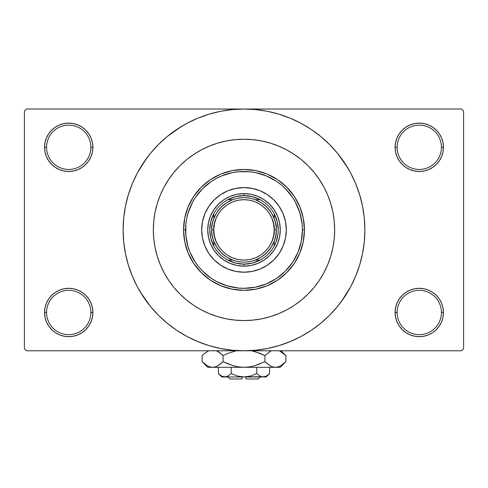 <?xml version="1.0" encoding="UTF-8"?>
<svg xmlns="http://www.w3.org/2000/svg" width="488" height="488" viewBox="0 0 488 488"><rect width="100%" height="100%" fill="white"/><g stroke="black" fill="none" stroke-linecap="round" stroke-linejoin="round"><path stroke-width="0.73" d="M441.439 312.497A22.161 22.161 0 0 0 419.277 290.336A22.161 22.161 0 0 0 397.116 312.497L395.103 312.497A24.174 24.174 0 0 1 419.277 288.323A24.174 24.174 0 0 1 443.452 312.497L441.439 312.497A22.161 22.161 0 0 1 419.277 334.658A22.161 22.161 0 0 1 397.116 312.497A22.161 22.161 0 0 1 419.277 290.336A22.161 22.161 0 0 1 441.439 312.497L443.452 312.497L442.988 307.782L441.616 303.249L439.377 299.065L436.37 295.405L432.71 292.397L428.531 290.165L423.993 288.786L419.277 288.323L414.562 288.786L410.024 290.165L405.845 292.397L402.179 295.405L399.178 299.065L396.939 303.249L395.567 307.782L395.103 312.497L395.567 317.218L396.939 321.751L399.178 325.929L402.179 329.595L405.845 332.603L410.024 334.835L414.562 336.214L419.277 336.677L423.993 336.214L428.531 334.835L432.71 332.603L436.37 329.595L439.377 325.929L441.616 321.751L442.988 317.218L443.452 312.497A24.174 24.174 0 0 1 419.277 336.677A24.174 24.174 0 0 1 395.103 312.497L397.116 312.497A22.161 22.161 0 0 0 419.277 334.658A22.161 22.161 0 0 0 441.439 312.497M90.884 312.497A22.161 22.161 0 0 0 68.723 290.336A22.161 22.161 0 0 0 46.561 312.497L44.548 312.497A24.174 24.174 0 0 1 68.723 288.323A24.174 24.174 0 0 1 92.897 312.497L90.884 312.497A22.161 22.161 0 0 1 68.723 334.658A22.161 22.161 0 0 1 46.561 312.497A22.161 22.161 0 0 1 68.723 290.336A22.161 22.161 0 0 1 90.884 312.497L92.897 312.497L92.433 307.782L91.061 303.249L88.822 299.065L85.821 295.405L82.155 292.397L77.976 290.165L73.438 288.786L68.723 288.323L64.007 288.786L59.469 290.165L55.29 292.397L51.63 295.405L48.623 299.065L46.384 303.249L45.012 307.782L44.548 312.497L45.012 317.218L46.384 321.751L48.623 325.929L51.63 329.595L55.29 332.603L59.469 334.835L64.007 336.214L68.723 336.677L73.438 336.214L77.976 334.835L82.155 332.603L85.821 329.595L88.822 325.929L91.061 321.751L92.433 317.218L92.897 312.497A24.174 24.174 0 0 1 68.723 336.677A24.174 24.174 0 0 1 44.548 312.497L46.561 312.497A22.161 22.161 0 0 0 68.723 334.658A22.161 22.161 0 0 0 90.884 312.497M90.884 147.297A22.161 22.161 0 0 0 68.723 125.135A22.161 22.161 0 0 0 46.561 147.297L44.548 147.297A24.174 24.174 0 0 1 68.723 123.116A24.174 24.174 0 0 1 92.897 147.297L90.884 147.297A22.161 22.161 0 0 1 68.723 169.458A22.161 22.161 0 0 1 46.561 147.297A22.161 22.161 0 0 1 68.723 125.135A22.161 22.161 0 0 1 90.884 147.297L92.897 147.297L92.433 142.581L91.061 138.043L88.822 133.864L85.821 130.198L82.155 127.191L77.976 124.959L73.438 123.586L68.723 123.116L64.007 123.586L59.469 124.959L55.29 127.191L51.63 130.198L48.623 133.864L46.384 138.043L45.012 142.581L44.548 147.297L45.012 152.012L46.384 156.544L48.623 160.729L51.63 164.389L55.29 167.396L59.469 169.629L64.007 171.007L68.723 171.471L73.438 171.007L77.976 169.629L82.155 167.396L85.821 164.389L88.822 160.729L91.061 156.544L92.433 152.012L92.897 147.297A24.174 24.174 0 0 1 68.723 171.471A24.174 24.174 0 0 1 44.548 147.297L46.561 147.297A22.161 22.161 0 0 0 68.723 169.458A22.161 22.161 0 0 0 90.884 147.297M441.439 147.297A22.161 22.161 0 0 0 419.277 125.135A22.161 22.161 0 0 0 397.116 147.297L395.103 147.297A24.174 24.174 0 0 1 419.277 123.116A24.174 24.174 0 0 1 443.452 147.297L441.439 147.297A22.161 22.161 0 0 1 419.277 169.458A22.161 22.161 0 0 1 397.116 147.297A22.161 22.161 0 0 1 419.277 125.135A22.161 22.161 0 0 1 441.439 147.297L443.452 147.297L442.988 142.581L441.616 138.043L439.377 133.864L436.37 130.198L432.71 127.191L428.531 124.959L423.993 123.586L419.277 123.116L414.562 123.586L410.024 124.959L405.845 127.191L402.179 130.198L399.178 133.864L396.939 138.043L395.567 142.581L395.103 147.297L395.567 152.012L396.939 156.544L399.178 160.729L402.179 164.389L405.845 167.396L410.024 169.629L414.562 171.007L419.277 171.471L423.993 171.007L428.531 169.629L432.71 167.396L436.37 164.389L439.377 160.729L441.616 156.544L442.988 152.012L443.452 147.297A24.174 24.174 0 0 1 419.277 171.471A24.174 24.174 0 0 1 395.103 147.297L397.116 147.297A22.161 22.161 0 0 0 419.277 169.458A22.161 22.161 0 0 0 441.439 147.297M341.094 301.907L350.61 286.883L355.679 276.159L359.674 264.99L362.56 253.479L364.298 241.743L364.884 229.897A120.884 120.884 0 0 1 244 350.78A120.884 120.884 0 0 1 123.116 229.897A120.884 120.884 0 0 1 244 109.019A120.884 120.884 0 0 1 364.884 229.897L364.298 218.051L362.56 206.314L359.674 194.81L355.679 183.641L350.61 172.917L344.51 162.742L337.44 153.214L329.473 144.424L320.683 136.457L311.155 129.387L304.439 125.215M153.342 229.866L153.775 221.009L155.08 212.213L157.246 203.581L160.241 195.2L164.047 187.16L168.616 179.529L173.917 172.38L179.895 165.792L186.483 159.814L193.632 154.513L201.263 149.944L209.303 146.138L217.685 143.143L226.31 140.977L235.112 139.672L244 139.239L252.888 139.672L261.69 140.977L270.315 143.143L278.697 146.138L286.737 149.944L294.368 154.513L301.517 159.814L308.105 165.792L314.083 172.38L319.384 179.529L323.953 187.16L327.759 195.2L330.754 203.581L332.92 212.213L334.097 219.826M153.342 229.897A90.658 90.658 0 0 1 244 139.239A90.658 90.658 0 0 1 334.658 229.897A90.658 90.658 0 0 1 244 320.555A90.658 90.658 0 0 1 153.342 229.897A90.658 90.658 0 0 1 244 139.239A90.658 90.658 0 0 1 334.658 229.897L334.225 238.784L332.92 247.587L330.754 256.212L327.759 264.594L323.953 272.633L319.384 280.264L314.083 287.414L308.105 294.002L301.517 299.98L294.368 305.281L286.737 309.856L278.697 313.656L270.315 316.651L261.69 318.816L252.888 320.122L244 320.555L235.112 320.122L226.31 318.816L217.685 316.651L209.303 313.656L201.263 309.856L193.632 305.281L186.483 299.98L179.895 294.002L173.917 287.414L168.616 280.264L164.047 272.633L160.241 264.594L157.246 256.212L155.08 247.587L153.775 238.784L153.342 229.897L153.775 238.784L155.08 247.587L157.246 256.212L160.241 264.594L164.047 272.633L168.616 280.264L173.917 287.414L179.895 294.002L186.483 299.98L193.632 305.281L201.263 309.856L209.303 313.656L217.685 316.651L226.31 318.816L235.112 320.122L244 320.555L252.888 320.122L261.69 318.816L270.315 316.651L278.697 313.656L286.737 309.856L294.368 305.281L301.517 299.98L308.105 294.002L314.083 287.414L319.384 280.264L323.953 272.633L327.759 264.594L330.754 256.212L332.92 247.587L334.225 238.784L334.658 229.897A90.658 90.658 0 0 1 244 320.555A90.658 90.658 0 0 1 153.342 229.897L153.775 221.009L155.08 212.213L157.246 203.581L160.241 195.2L164.047 187.16L168.616 179.529L173.917 172.38L179.895 165.792L186.483 159.814L193.632 154.513L201.263 149.944L209.303 146.138L217.685 143.143L226.31 140.977L235.112 139.672L244 139.239L252.888 139.672L261.69 140.977L270.315 143.143L278.697 146.138L286.737 149.944L294.368 154.513L301.517 159.814L308.105 165.792L314.083 172.38L319.384 179.529L323.953 187.16L327.759 195.2L330.754 203.581L332.92 212.213L334.225 221.009L334.658 229.897L334.225 221.009M140.318 292.044L150.56 306.586L158.527 315.37L167.317 323.337L176.845 330.406L187.02 336.506L197.744 341.576L208.913 345.571L220.417 348.456L232.154 350.195L244 350.78L461.587 350.78L463.6 348.761L463.6 111.032L463.6 348.761L461.587 350.78L26.413 350.78L24.4 348.761L24.4 111.032L26.413 109.019L244 109.019L26.413 109.019L24.4 111.032L24.4 348.761L26.413 350.78L244 350.78L255.846 350.195L267.583 348.456L279.087 345.571L290.256 341.576L300.98 336.506L311.155 330.406L320.683 323.337L329.473 315.37L337.44 306.586L344.51 297.058L348.688 290.336M461.587 109.019L244 109.019L461.587 109.019L463.6 111.032L461.587 109.019M334.097 239.974L334.225 238.784M306.147 333.579L311.155 330.406M347.682 167.75L337.44 153.214M181.853 126.215L167.317 136.457L158.527 144.424L150.56 153.214L143.49 162.742L139.312 169.458M146.906 157.886L137.39 172.917L132.321 183.641L128.326 194.81L125.44 206.314L123.702 218.051L123.116 229.897L123.702 241.743L125.44 253.479L128.326 264.99L132.321 276.159L137.39 286.883L143.49 297.058L150.56 306.586M176.845 330.406L183.561 334.585M402.179 130.198L399.178 133.864M396.939 156.544L397.58 157.953M91.061 138.043L88.822 133.864M73.438 123.586L68.723 123.116M77.976 169.629L79.129 169.116M85.821 164.389L88.822 160.729M91.061 303.249L90.42 301.84M85.821 329.595L88.822 325.929M410.024 290.165L408.871 290.677M402.179 295.405L399.178 299.065M396.939 321.751L399.178 325.929M414.562 336.214L419.277 336.677M311.155 129.387L300.98 123.287L290.256 118.218L279.087 114.222L267.583 111.337L255.846 109.599L244 109.019L232.154 109.599L220.417 111.337L208.913 114.222L197.744 118.218L187.02 123.287L176.845 129.387M201.69 229.897A42.31 42.31 0 0 0 204.905 246.074L202.502 238.15L201.69 229.897L202.502 221.644L204.911 213.707L208.821 206.394L214.086 199.982L220.497 194.718L227.811 190.808L235.747 188.405L244 187.587L252.253 188.405L260.189 190.808L267.503 194.718L273.914 199.982L279.179 206.394L283.089 213.707L285.498 221.644L286.31 229.897A42.31 42.31 0 0 1 244 272.206A42.31 42.31 0 0 1 201.69 229.897A42.31 42.31 0 0 1 244 187.587A42.31 42.31 0 0 1 286.31 229.897L285.498 238.15L283.089 246.086L279.179 253.4L273.914 259.811L267.503 265.075L260.189 268.986A42.31 42.31 0 0 0 283.083 246.098M204.917 246.098A42.31 42.31 0 0 0 227.798 268.979L220.497 265.075L214.086 259.811L208.821 253.4L204.911 246.086M227.823 268.992A42.31 42.31 0 0 0 260.177 268.992M183.561 229.897L185.574 229.897A58.426 58.426 0 0 1 244 171.471A58.426 58.426 0 0 1 302.426 229.897L304.439 229.897A60.439 60.439 0 0 0 244 169.458A60.439 60.439 0 0 0 183.561 229.897A60.439 60.439 0 0 1 244 169.458A60.439 60.439 0 0 1 304.439 229.897L303.28 241.688L299.839 253.028L294.252 263.477L286.737 272.633L277.581 280.149L267.131 285.736L255.791 289.177L244 290.336L232.209 289.177L220.869 285.736L210.419 280.149L201.263 272.633L193.748 263.477L188.161 253.028L184.72 241.688L183.561 229.897L184.72 218.106L188.161 206.766L193.748 196.316L201.263 187.16L210.419 179.645L220.869 174.057L232.209 170.617L244 169.458L255.791 170.617L267.131 174.057L277.581 179.645L286.737 187.16L294.252 196.316L299.839 206.766L303.28 218.106L304.439 229.897A60.439 60.439 0 0 1 244 290.336A60.439 60.439 0 0 1 183.561 229.897A60.439 60.439 0 0 0 244 290.336A60.439 60.439 0 0 0 304.439 229.897L302.426 229.897L302.145 224.169L299.913 212.939L295.527 202.355L292.58 197.439L285.315 188.581L281.064 184.732L276.458 181.316L266.356 175.918L255.401 172.593L249.728 171.752L238.272 171.752L232.599 172.593L221.644 175.918L216.459 178.37L211.542 181.316L202.685 188.581L195.42 197.439L192.473 202.355L188.087 212.939L186.697 218.502L185.855 224.169L185.855 235.625L188.087 246.855L190.021 252.253L195.42 262.355L198.836 266.96L202.685 271.212L211.542 278.477L216.459 281.423L227.042 285.809L238.272 288.042L244 288.323L255.401 287.2L266.356 283.876L276.458 278.477L285.315 271.212L292.58 262.355L297.979 252.253L301.303 241.298L302.426 229.897A58.426 58.426 0 0 1 244 288.323A58.426 58.426 0 0 1 185.574 229.897L183.561 229.897M208.431 222.821L210.499 216.019L213.848 209.749L218.356 204.252L223.852 199.744L230.123 196.396L236.924 194.328L244 193.632L251.076 194.328L257.877 196.396L264.148 199.744L269.644 204.252L274.152 209.749L277.501 216.019L279.569 222.821L280.264 229.897L279.569 236.973L277.501 243.774L274.152 250.045L269.644 255.541L264.148 260.049L257.877 263.398L251.076 265.466L244 266.161L236.924 265.466L230.123 263.398L223.852 260.049L218.356 255.541L213.848 250.045L210.499 243.774L208.431 236.973L207.736 229.897L208.431 222.821L210.499 216.019M260.189 268.986L252.253 271.395L244 272.206L235.747 271.395L227.811 268.986M279.569 236.973L277.501 243.774M257.877 263.398L251.076 265.466M236.924 265.466L230.123 263.398M210.499 243.774L208.431 236.973M218.356 204.252L223.852 199.744M230.123 196.396L236.924 194.328M251.076 194.328L257.877 196.396M264.148 199.744L269.644 204.252L274.152 209.749M277.501 216.019L279.569 222.821M286.31 229.897A42.31 42.31 0 0 0 283.095 213.72M283.083 213.695A42.31 42.31 0 0 0 260.202 190.814M260.177 190.802A42.31 42.31 0 0 0 227.823 190.802M227.798 190.814A42.31 42.31 0 0 0 204.917 213.695M213.781 241.115L213.781 246.013A34.252 34.252 0 0 1 213.781 213.781L210.773 221.589L209.749 229.897L210.773 238.205L213.781 246.013A34.252 34.252 0 0 0 227.884 260.116L235.692 263.124L244 264.148A34.252 34.252 0 0 1 227.884 260.116L232.782 260.116L226.597 257.03L221.204 252.692L216.867 247.306L213.781 241.115L213.781 246.013A34.252 34.252 0 0 0 227.884 260.116L232.782 260.116M244 266.161L244 264.148L252.308 263.124L260.116 260.116A34.252 34.252 0 0 1 244 264.148L244 266.161A36.264 36.264 0 0 1 207.736 229.897A36.264 36.264 0 0 1 244 193.632A36.264 36.264 0 0 0 207.736 229.897A36.264 36.264 0 0 0 244 266.161A36.264 36.264 0 0 0 280.264 229.897A36.264 36.264 0 0 0 244 193.632A36.264 36.264 0 0 1 280.264 229.897A36.264 36.264 0 0 1 244 266.161M244 195.645L244 193.632L244 195.645L235.692 196.67L227.884 199.677A34.252 34.252 0 0 1 260.116 199.677L252.308 196.67L244 195.645M274.219 241.115L274.219 246.013L275.964 242.201L277.995 234.081L278.251 229.897L277.227 221.589L274.219 213.781A34.252 34.252 0 0 1 274.219 246.013L274.219 241.115L271.133 247.306L266.796 252.692L261.403 257.03L255.218 260.116L260.116 260.116A34.252 34.252 0 0 0 274.219 246.013A34.252 34.252 0 0 1 260.116 260.116L255.218 260.116M255.218 199.677L260.116 199.677L255.218 199.677L261.403 202.764L266.796 207.101L271.133 212.494L274.219 218.679L274.219 213.781A34.252 34.252 0 0 0 260.116 199.677A34.252 34.252 0 0 1 274.219 213.781L274.219 218.679M244 199.677L238.101 200.257L232.434 201.977L227.213 204.771L222.632 208.529L218.874 213.11L216.08 218.331L214.36 224.004L213.781 229.897L211.768 229.897C210.468 239.327 220.143 261.69 244 262.129C267.857 261.69 277.532 239.327 276.232 229.897L274.219 229.897C275.433 238.736 266.369 259.707 244 260.116C221.631 259.707 212.567 238.736 213.781 229.897L214.36 235.796L216.08 241.462L218.874 246.684L222.632 251.265L227.213 255.023L232.434 257.816L238.101 259.537L244 260.116L249.899 259.537L255.566 257.816L260.787 255.023L265.368 251.265L269.126 246.684L271.92 241.462L273.64 235.796L274.219 229.897L273.64 224.004L271.92 218.331L269.126 213.11L265.368 208.529L260.787 204.771L255.566 201.977L249.899 200.257L244 199.677M232.782 199.677L227.884 199.677A34.252 34.252 0 0 0 213.781 213.781L213.781 218.679L216.867 212.494L221.204 207.101L226.597 202.764L232.782 199.677L227.884 199.677A34.252 34.252 0 0 0 213.781 213.781L213.781 218.679M276.232 229.897A32.232 32.232 0 0 1 244 262.129A32.232 32.232 0 0 1 211.768 229.897A32.232 32.232 0 0 1 244 197.664A32.232 32.232 0 0 1 276.232 229.897C277.532 220.466 267.857 198.104 244 197.664C220.143 198.104 210.468 220.466 211.768 229.897L213.781 229.897C212.567 221.058 221.631 200.092 244 199.677C266.369 200.092 275.433 221.058 274.219 229.897L276.232 229.897M258.103 378.981L246.013 378.981L258.103 378.981L260.116 376.968M246.013 376.968L246.013 378.981L246.013 376.968M268.925 374.18L269.589 373.54L269.589 367.299L269.589 373.54L266.497 376.004L264.874 376.718L261.537 376.724L259.909 376.016L256.798 373.54L250.582 376.01L256.798 373.54L250.582 376.01L247.343 376.718L250.588 376.01L244 376.968L240.657 376.718L237.412 376.01L231.202 373.54L231.202 367.299L231.202 373.54L228.116 376.004L224.809 376.968L221.521 376.016L218.411 373.54L218.411 367.299L218.411 373.54L221.503 376.004L218.411 373.54L221.521 376.016L223.162 376.724M227.756 376.199L224.809 376.968L221.839 376.968L226.475 376.718M240.663 376.718L241.987 376.876M266.393 376.065L263.191 376.968L261.537 376.724L259.909 376.016L256.798 373.54L259.903 376.01L256.798 373.54L256.798 367.299L256.798 373.54L259.884 376.004M261.513 376.718L260.623 376.382M285.37 362.188L285.876 361.687L285.876 355.581L285.876 361.687L280.814 365.719L278.154 366.885L275.403 367.299L280.264 367.299L207.736 367.299L212.597 367.299L209.883 366.897L207.217 365.738L202.124 361.687L202.124 355.581L204.618 353.324L208.748 350.78L204.624 353.318L202.124 355.581L202.124 361.687L202.63 362.188M216.831 350.945L220.564 353.318L223.065 355.581L223.065 361.687L218.002 365.719L215.348 366.885L212.597 367.299L215.324 366.891M209.846 366.885L212.597 367.299L215.306 366.897L212.597 367.299L244 367.299L238.547 366.891L233.221 365.732L238.528 366.891L244 367.299L249.453 366.891L254.779 365.732L249.472 366.891L244 367.299L275.403 367.299L272.694 366.897L270.029 365.738L264.935 361.687L264.935 355.581L264.935 361.687L267.43 363.944L264.935 361.687L254.766 365.732L259.945 363.944L254.766 365.732L249.453 366.891L254.779 365.732L249.472 366.891L244 367.299L238.528 366.891L244 367.299L238.528 366.891L233.221 365.732L223.065 361.687L228.049 363.944L223.065 361.687L218.002 365.719L215.348 366.885L212.597 367.299L209.883 366.897L207.217 365.738L202.124 361.687L207.736 367.299M216.684 366.39L220.57 363.944L223.065 361.687L223.065 355.581L217.99 351.543L220.564 353.318L216.44 350.78M236.314 350.78L228.049 353.324L236.314 350.78L228.049 353.324L236.314 350.78L228.055 353.324L223.065 355.581L220.57 353.324L223.065 355.581L228.049 353.324L223.065 355.581L220.57 353.324L216.886 350.976M251.686 350.78L259.945 353.324L264.935 355.581L259.951 353.324L264.935 355.581L270.578 351.232M272.652 366.885L271.169 366.323M280.264 367.299L285.876 361.687L280.814 365.719L278.154 366.885L275.403 367.299L278.117 366.897L275.403 367.299L272.694 366.897L269.998 365.719L271.114 366.299M279.74 350.994L285.334 355.05M264.935 361.687L254.779 365.732L264.935 361.687L269.998 365.719L264.935 361.687M280.783 365.738L279.74 366.275L280.783 365.738M275.256 367.299L272.676 366.891M233.221 365.732L223.065 361.687L228.049 363.944L235.064 366.214M202.868 362.407L204.539 363.877M254.779 351.537L264.935 355.581L269.998 351.549L264.935 355.581L259.951 353.324L252.936 351.055M280.893 351.598L285.876 355.581L281.07 350.78M285.144 354.874L283.784 353.654M271.114 350.976L270.029 351.531L271.114 350.976M202.63 355.087L202.124 355.581M207.217 351.531L208.26 350.994L207.217 351.531M246.013 376.876L264.88 376.712M237.497 376.035L244 376.968L224.809 376.968L266.161 376.968L269.589 373.54L266.497 376.004L269.15 373.973M250.582 376.01L256.798 373.54M247.343 376.718L248.416 376.535L247.343 376.718M228.091 376.016L231.202 373.54L228.116 376.004M231.19 373.558L237.412 376.01M224.809 376.968L226.463 376.724L223.15 376.724L224.809 376.968M241.987 378.981L229.897 378.981L241.987 378.981L241.987 376.968L241.987 378.981M227.329 376.4L226.487 376.718M216.721 366.372L215.348 366.885M275.409 367.299L278.117 366.897M208.26 366.275L207.132 365.689M244 367.299L243.695 367.299M263.191 376.968L261.525 376.718M260.568 376.358L259.909 376.016M222.131 376.333L221.521 376.016M240.657 376.718L239.584 376.535M221.839 376.968L218.411 373.54M229.897 378.981L227.884 376.968"/></g></svg>
